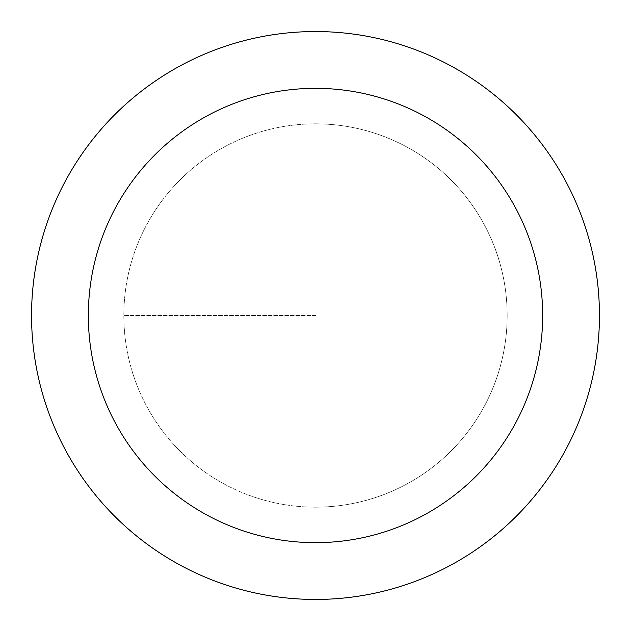 <?xml version="1.0" encoding="UTF-8"?>
<svg xmlns="http://www.w3.org/2000/svg" width="631" height="631" viewBox="0 0 631 631"><rect width="100%" height="100%" fill="white"/><g stroke="black" fill="none" stroke-linecap="round" stroke-linejoin="round"><path stroke-width="0.47" stroke-dasharray="3.15 2.37" d="M315.5 507.166A191.666 191.666 0 0 0 507.166 315.5A191.666 191.666 0 0 0 315.5 123.834A191.666 191.666 0 0 1 507.166 315.5A191.666 191.666 0 0 1 315.5 507.166A191.666 191.666 0 0 1 123.834 315.5A191.666 191.666 0 0 1 315.5 123.834A191.666 191.666 0 0 0 123.834 315.5A191.666 191.666 0 0 0 315.5 507.166A191.666 191.666 0 0 0 507.166 315.5A191.666 191.666 0 0 0 315.5 123.834A191.666 191.666 0 0 1 507.166 315.5A191.666 191.666 0 0 1 315.5 507.166A191.666 191.666 0 0 1 123.834 315.5A191.666 191.666 0 0 1 315.5 123.834A191.666 191.666 0 0 0 123.834 315.5A191.666 191.666 0 0 0 315.5 507.166M315.5 31.55A283.95 283.95 0 0 0 31.55 315.5A283.95 283.95 0 0 0 315.5 599.45A283.95 283.95 0 0 0 599.45 315.5A283.95 283.95 0 0 0 315.5 31.55M315.5 315.5L123.834 315.5L315.5 315.5"/><path stroke-width="0.95" d="M315.5 31.55A283.95 283.95 0 0 1 599.45 315.5A283.95 283.95 0 0 1 315.5 599.45A283.95 283.95 0 0 1 31.55 315.5A283.95 283.95 0 0 1 315.5 31.55M315.5 542.66A227.16 227.16 0 0 1 88.34 315.5A227.16 227.16 0 0 1 315.5 88.34A227.16 227.16 0 0 1 542.66 315.5A227.16 227.16 0 0 1 315.5 542.66"/></g></svg>
